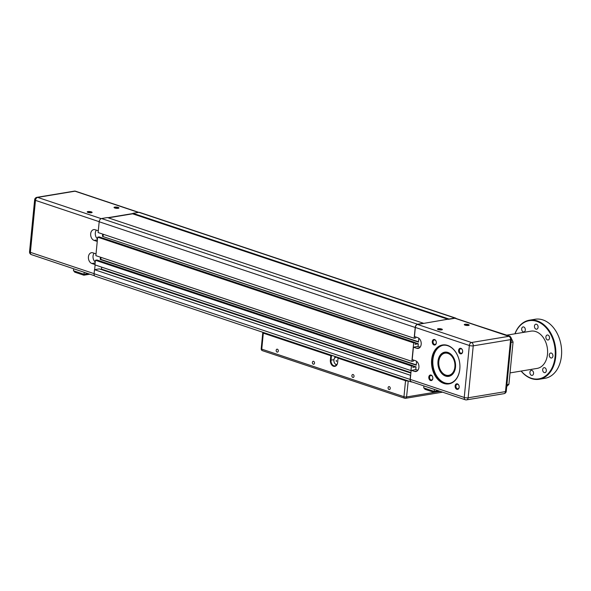 <?xml version="1.0" encoding="UTF-8"?>
<svg xmlns="http://www.w3.org/2000/svg" width="591" height="591" viewBox="0 0 591 591"><rect width="100%" height="100%" fill="white"/><g stroke="black" fill="none" stroke-linecap="round" stroke-linejoin="round"><path stroke-width="0.89" d="M509.486 336.36L509.486 336.36A2.763 1.817 108.5 0 0 508.873 336.316L471.522 342.514A2.763 1.965 80.6 0 1 473.236 345.838A2.763 0.687 -174.4 0 1 469.343 345.491L464.245 397.455A2.763 1.817 108.5 0 0 465.287 399.76L465.287 399.76A2.763 2.763 0 0 0 466.617 399.863A2.763 1.965 80.6 0 0 468.138 397.802L473.236 345.838L510.587 339.64A2.763 1.965 -99.4 0 0 508.873 336.316L454.885 318.261A2.763 1.817 -71.5 0 1 455.498 318.305L509.486 336.36A2.763 2.763 0 0 1 511.363 339.249A2.763 0.687 -174.4 0 1 510.587 339.64L505.49 391.604A2.763 0.687 5.6 0 0 506.265 391.212A2.763 2.763 0 0 1 503.968 393.672A2.763 1.965 -99.4 0 0 505.49 391.604L468.138 397.802A2.763 0.687 5.6 0 1 464.245 397.455L410.265 379.4L410.656 375.359L94.486 269.681L94.087 273.722A2.992 1.965 108.5 0 0 95.21 276.219L411.225 381.919A2.992 1.965 108.5 0 0 411.89 381.971L412.03 381.949M455.498 367.092A11.975 8.525 80.6 0 1 448.901 376.039A11.975 8.525 80.6 0 1 438.529 365.622A11.975 8.525 80.6 0 1 444.979 352.413A11.975 8.525 80.6 0 1 455.498 367.092M417.534 324.452L471.522 342.514A2.763 1.817 108.5 0 0 469.66 344.265A2.763 1.817 108.5 0 0 469.343 345.491L415.355 327.436A2.763 1.817 -71.5 0 1 417.534 324.452L448.997 319.014L132.982 213.314L132.62 213.809L448.2 319.369M465.287 399.76L411.299 381.705A2.763 1.817 -71.5 0 1 410.265 379.4M443.198 345.247A19.348 13.77 -99.4 0 0 432.922 359.631A19.348 13.77 -99.4 0 0 449.529 383.396M432.154 359.764A19.348 13.77 80.6 0 1 442.814 345.299A19.348 13.77 80.6 0 1 459.805 369.013A19.348 13.77 80.6 0 1 449.145 383.47A19.348 13.77 80.6 0 1 432.154 359.764M459.813 369.139A19.717 14.029 -99.4 0 0 440.295 345.609A19.717 14.029 -99.4 0 0 437.067 378.536A19.717 14.029 -99.4 0 0 459.813 369.139M455.506 367.188A12.256 8.717 -99.4 0 0 443.376 352.561A12.256 8.717 -99.4 0 0 441.366 373.024A12.256 8.717 -99.4 0 0 455.506 367.188M425.52 389.41L423.71 387.903L423.902 385.916M434.437 389.439L434.097 392.358L424.892 389.277M438.825 364.595A11.236 8.001 80.6 0 1 449.854 354.401A11.236 8.001 80.6 0 1 451.856 373.726A11.236 8.001 80.6 0 1 438.825 364.595M438.817 364.573A11.517 8.193 -99.4 0 0 448.924 375.573A11.517 8.193 -99.4 0 0 455.122 362.867A11.517 8.193 -99.4 0 0 445.149 352.849A11.517 8.193 -99.4 0 0 438.817 364.573M415.2 327.466A2.992 1.965 108.5 0 1 417.556 324.23L423.459 323.255L107.444 217.554L101.541 218.53A2.992 1.965 108.5 0 0 99.185 221.765L98.121 232.551L414.136 338.251L415.2 327.466L99.185 221.765M456.215 318.542A2.992 1.965 108.5 0 0 455.572 318.084L139.557 212.383A2.992 1.965 108.5 0 0 138.892 212.339L132.982 213.314M455.572 318.084A2.992 1.965 108.5 0 0 454.907 318.039L448.997 319.014M410.501 375.381L410.102 379.422A2.992 1.965 108.5 0 0 411.225 381.919M413.685 342.876L97.67 237.176L95.86 255.652L411.875 361.352L413.685 342.876L415.281 342.61L415.118 344.294L418.31 343.77L418.044 346.429L420.149 347.139M410.967 370.587L411.425 365.969L95.41 260.269L94.952 264.886L410.967 370.587L415.783 369.523L417.889 370.232M413.567 360.096L413.471 361.086L411.875 361.352M417.187 370.941L414.446 371.392A5.526 3.93 -99.4 0 0 415.872 371.517A5.526 3.93 -99.4 0 0 418.945 366.413A5.526 3.93 -99.4 0 0 415.488 360.739L412.2 359.638L413.419 347.198L418.044 346.429M411.425 365.969L413.02 365.703L412.85 367.388L416.042 366.863L415.783 369.523M416.589 361.33L416.212 365.172L100.197 259.471L100.832 259.368L101.031 257.38M100.832 259.368L416.241 364.861M95.41 260.269L97.005 260.003L413.02 365.703M413.006 365.844L416.042 366.863M100.47 269.26L101.453 269.097L410.93 372.611M410.878 373.084L99.332 268.875L94.641 269.659L95.107 264.938M101.453 269.097L101.645 267.125M410.656 375.359L411.129 370.557M97.67 237.176L99.266 236.91L415.281 342.61M415.835 336.996L415.732 337.993L414.136 338.251M415.266 342.75L418.31 343.77M418.849 338.237L418.472 342.078L102.457 236.378L418.502 341.768M103.1 236.274L103.292 234.28M448.82 319.266L454.885 318.261M108.316 217.843L132.62 213.809M419.447 347.848L416.707 348.298A5.526 3.93 -99.4 0 0 418.14 348.424A5.526 3.93 -99.4 0 0 421.213 343.319A5.526 3.93 -99.4 0 0 417.756 337.638L414.461 336.538L415.355 327.436M94.567 275.761L31.426 254.64A2.763 1.817 -71.5 0 1 30.385 252.335L35.482 200.379A2.763 1.817 -71.5 0 1 37.654 197.394L75.005 191.196A2.763 1.817 -71.5 0 1 75.626 191.24L75.626 191.24A2.763 2.763 0 0 0 74.296 191.137L36.945 197.328A2.763 1.965 80.6 0 1 37.654 197.394L101.172 218.633M107.88 217.695L132.805 213.565M94.988 264.539L91.849 263.49A5.526 3.93 -99.4 0 1 88.391 257.816A5.526 3.93 -99.4 0 1 91.465 252.712A5.526 3.93 -99.4 0 1 92.89 252.83L96.03 253.886M97.249 241.446L94.109 240.397L97.412 239.85M98.298 230.785L95.158 229.736A5.526 3.93 -99.4 0 0 93.733 229.618A5.526 3.93 -99.4 0 0 90.652 234.723A5.526 3.93 -99.4 0 0 94.109 240.397M99.192 221.684L35.482 200.379A2.763 0.687 -174.4 0 1 34.647 199.788L29.55 251.751A2.763 0.687 5.6 0 0 30.385 252.335L94.095 273.648M138.434 212.413L75.005 191.196A2.763 1.965 -99.4 0 0 74.296 191.137M84.188 272.288L83.988 274.276L73.461 270.752L73.653 268.765M75.271 272.259L73.461 270.752M83.833 275.118L83.988 274.276L88.089 273.596M263.409 332.482L263.283 332.497A1.839 0.458 -174.4 0 0 262.766 332.763L261.2 348.749A1.839 1.839 0 0 0 262.448 350.677A1.839 1.212 -71.5 0 1 261.754 349.141A1.839 0.458 -174.4 0 1 261.2 348.749M440.169 391.36L406.556 396.938A1.839 0.458 -174.4 0 1 403.963 396.709A1.839 1.212 108.5 0 0 404.658 398.238A1.839 1.212 108.5 0 0 405.064 398.268A1.839 1.308 -99.4 0 0 405.537 398.312A1.839 1.308 -99.4 0 0 406.556 396.938L408.248 380.922M408.122 380.944A1.839 0.458 -174.4 0 1 405.529 380.715L403.963 396.709L261.754 349.141L263.32 333.154A1.839 0.458 -174.4 0 1 262.766 332.763M278.309 351.01A1.492 1.064 80.6 0 1 277.489 352.125A1.492 1.064 80.6 0 1 276.196 350.825A1.492 1.064 80.6 0 1 277.002 349.178A1.492 1.064 80.6 0 1 278.309 351.01M314.523 363.118A1.492 1.064 80.6 0 1 313.703 364.241A1.492 1.064 80.6 0 1 312.41 362.94A1.492 1.064 80.6 0 1 313.208 361.293A1.492 1.064 80.6 0 1 314.523 363.118M354.024 376.334A1.492 1.064 80.6 0 1 353.204 377.45A1.492 1.064 80.6 0 1 351.911 376.149A1.492 1.064 80.6 0 1 352.716 374.502A1.492 1.064 80.6 0 1 354.024 376.334M390.237 388.442A1.492 1.064 80.6 0 1 389.41 389.565A1.492 1.064 80.6 0 1 388.117 388.265A1.492 1.064 80.6 0 1 388.922 386.617A1.492 1.064 80.6 0 1 390.237 388.442M102.686 234.08L102.457 236.378M100.418 257.174L100.197 259.471M416.707 348.298L413.419 347.198M414.446 371.392L411.151 370.291M94.08 253.229A5.526 3.93 -99.4 0 0 95.232 262.02M96.348 230.135A5.526 3.93 -99.4 0 0 97.5 238.919M459.399 350.463A2.268 1.61 80.6 0 1 460.648 348.771A2.268 1.61 80.6 0 1 462.613 350.736A2.268 1.61 80.6 0 1 461.386 353.241A2.268 1.61 80.6 0 1 459.399 350.463M458.623 350.397A2.815 2.002 -99.4 0 0 461.416 353.758A2.815 2.002 -99.4 0 0 461.874 349.052A2.815 2.002 -99.4 0 0 458.623 350.397M433.063 341.657A2.268 1.61 80.6 0 1 434.311 339.958A2.268 1.61 80.6 0 1 436.276 341.93A2.268 1.61 80.6 0 1 435.057 344.427A2.268 1.61 80.6 0 1 433.063 341.657M432.287 341.583A2.815 2.002 -99.4 0 0 435.079 344.952A2.815 2.002 -99.4 0 0 435.537 340.246A2.815 2.002 -99.4 0 0 432.287 341.583M429.583 377.184A2.268 1.61 80.6 0 1 430.832 375.492A2.268 1.61 80.6 0 1 432.789 377.464A2.268 1.61 80.6 0 1 431.57 379.961A2.268 1.61 80.6 0 1 429.583 377.184M428.807 377.117A2.815 2.002 -99.4 0 0 431.593 380.478A2.815 2.002 -99.4 0 0 432.058 375.773A2.815 2.002 -99.4 0 0 428.807 377.117M455.92 385.989A2.268 1.61 80.6 0 1 457.168 384.298A2.268 1.61 80.6 0 1 459.126 386.27A2.268 1.61 80.6 0 1 457.907 388.767A2.268 1.61 80.6 0 1 455.92 385.989M455.136 385.923A2.815 2.002 -99.4 0 0 457.929 389.284A2.815 2.002 -99.4 0 0 458.387 384.578A2.815 2.002 -99.4 0 0 455.136 385.923M464.873 325.08A1.906 0.473 -174.4 0 1 467.998 325.168A1.906 0.473 -174.4 0 1 468.515 325.442M468.434 324.577A2.46 0.606 5.6 0 0 465.523 324.215A2.46 0.606 5.6 0 0 464.356 324.784A2.46 0.606 5.6 0 0 466.676 325.464A2.46 0.606 5.6 0 0 469.084 325.242A2.46 0.606 5.6 0 0 468.434 324.577M438.057 329.534A1.906 0.473 -174.4 0 1 441.189 329.623A1.906 0.473 -174.4 0 1 441.699 329.889M441.617 329.024A2.46 0.606 5.6 0 0 438.707 328.662A2.46 0.606 5.6 0 0 437.539 329.231A2.46 0.606 5.6 0 0 439.859 329.911A2.46 0.606 5.6 0 0 442.267 329.689A2.46 0.606 5.6 0 0 441.617 329.024M114.624 207.929A1.906 0.473 -174.4 0 1 117.749 208.017A1.906 0.473 -174.4 0 1 118.266 208.291M118.185 207.426A2.46 0.606 5.6 0 0 115.275 207.064A2.46 0.606 5.6 0 0 114.107 207.626A2.46 0.606 5.6 0 0 116.427 208.313A2.46 0.606 5.6 0 0 118.835 208.091A2.46 0.606 5.6 0 0 118.185 207.426M87.808 212.376A1.906 0.473 -174.4 0 1 90.933 212.465A1.906 0.473 -174.4 0 1 91.45 212.738M91.369 211.874A2.46 0.606 5.6 0 0 88.458 211.512A2.46 0.606 5.6 0 0 87.291 212.08A2.46 0.606 5.6 0 0 89.61 212.76A2.46 0.606 5.6 0 0 92.019 212.538A2.46 0.606 5.6 0 0 91.369 211.874M338.045 358.146L337.601 362.423A4.61 3.28 80.6 0 1 335.06 365.866A4.61 3.28 80.6 0 1 331.019 360.222L331.455 355.782L330.805 355.723L330.369 360.163A5.068 3.605 -99.4 0 0 333.509 366.265A5.068 3.605 -99.4 0 0 337.609 362.586L338.045 358.146L405.529 380.715M331.455 355.782L332.541 355.597M263.32 333.154L330.805 355.723M334.853 356.373L334.683 358.072M339.123 357.806L338.037 357.983M335.858 364.359L336.294 365.275M335.887 364.92L335.932 364.403M336.87 364.61A3.686 2.623 80.6 0 1 333.908 360.074A3.686 2.623 80.6 0 1 335.939 357.319A3.686 2.623 80.6 0 1 338.022 358.153M336.405 360.517L336.552 361.411M336.087 360.865L336.338 360.517L336.493 361.426L336.087 360.865M510.026 372.906L537.086 368.415A18.882 13.438 -99.4 0 0 547.259 347.589A18.882 13.438 -99.4 0 0 530.91 331.159L506.797 335.156M478.149 325.877L510.07 336.249A34.544 24.586 80.6 0 1 510.506 336.966M511.311 338.399A34.544 24.586 80.6 0 1 513.054 342.041L508.91 384.276L506.915 384.608M510.07 336.249L509.457 336.345M511.052 342.374L513.054 342.041M508.91 384.276A34.544 24.586 80.6 0 1 506.731 386.433M533.54 373.49A2.534 1.803 80.6 0 1 532.151 375.381A2.534 1.803 80.6 0 1 529.92 372.278A2.534 1.803 80.6 0 1 531.316 370.38A2.534 1.803 80.6 0 1 533.54 373.49M545.951 368.865A2.534 1.803 80.6 0 1 544.917 372.662A2.534 1.803 80.6 0 1 543.048 371.466A2.534 1.803 80.6 0 1 544.082 367.668A2.534 1.803 80.6 0 1 545.951 368.865M551.351 353.071A2.534 1.803 80.6 0 1 552.94 355.671A2.534 1.803 80.6 0 1 551.529 358.013A2.534 1.803 80.6 0 1 550.878 357.954A2.534 1.803 80.6 0 1 549.29 355.354A2.534 1.803 80.6 0 1 550.701 353.012A2.534 1.803 80.6 0 1 551.351 353.071M546.594 335.348A2.534 1.803 80.6 0 1 547.288 335.008A2.534 1.803 80.6 0 1 549.357 336.693A2.534 1.803 80.6 0 1 548.81 339.662A2.534 1.803 80.6 0 1 548.116 340.002A2.534 1.803 80.6 0 1 546.054 338.318A2.534 1.803 80.6 0 1 546.594 335.348M534.449 326.084A2.534 1.803 80.6 0 1 535.845 324.193A2.534 1.803 80.6 0 1 538.076 327.296A2.534 1.803 80.6 0 1 536.68 329.194A2.534 1.803 80.6 0 1 534.449 326.084M522.045 330.709A2.534 1.803 80.6 0 1 523.079 326.912A2.534 1.803 80.6 0 1 524.941 328.108A2.534 1.803 80.6 0 1 523.907 331.906A2.534 1.803 80.6 0 1 522.045 330.709M529.418 320.196L535.165 319.243A29.942 21.306 80.6 0 1 561.081 345.292A29.942 21.306 80.6 0 1 544.961 378.314L539.214 379.274A29.942 21.306 -99.4 0 0 555.333 346.245A29.942 21.306 -99.4 0 0 529.418 320.196A29.942 21.306 -99.4 0 0 514.916 333.812M515.012 333.789A29.484 20.98 80.6 0 1 541.378 323.624A29.484 20.98 80.6 0 1 554.624 359.956A29.484 20.98 80.6 0 1 531.213 378.21A29.484 20.98 80.6 0 1 521.196 371.052M521.099 371.067A29.942 21.306 -99.4 0 0 531.486 378.602A29.942 21.306 -99.4 0 0 539.214 379.274M438.345 390.747L434.245 391.427L423.71 387.903M417.556 324.23L101.541 218.53M454.907 318.039L138.892 212.339M410.102 379.422L94.087 273.722M91.849 263.49L95.144 262.943M330.369 360.163L333.959 359.734M511.363 339.249L506.265 391.212M503.968 393.672L466.617 399.863M440.155 391.353L434.097 392.358M447.365 352.48L445.149 352.849M451.132 375.204L448.924 375.573M138.759 212.361L75.626 191.24M29.55 251.751A2.763 2.763 0 0 0 31.426 254.64M36.945 197.328A2.763 2.763 0 0 0 34.647 199.788M74.643 272.126L83.848 275.207L89.906 274.202M262.448 350.677L404.658 398.238A1.839 1.839 0 0 0 405.537 398.312L442.585 392.165M337.099 357.127L335.939 357.319"/></g></svg>
